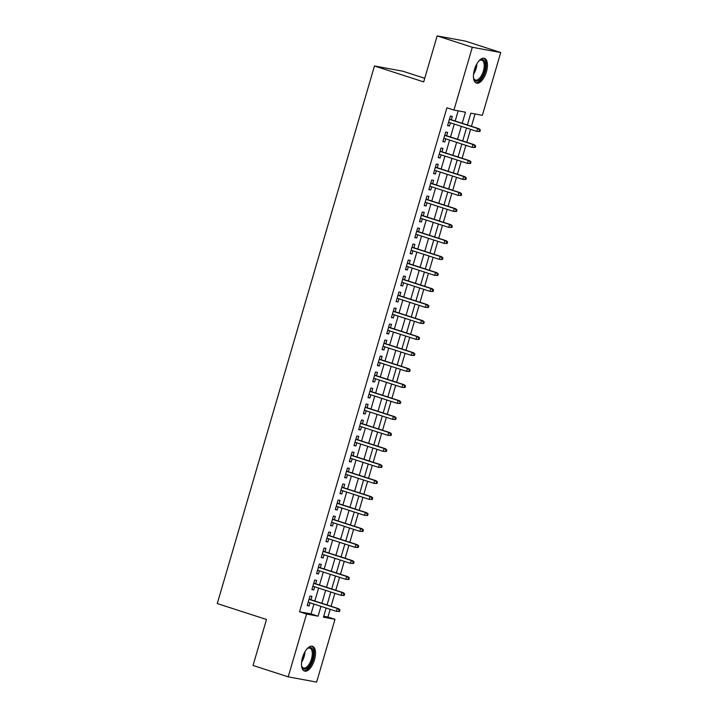 <?xml version="1.0" encoding="UTF-8"?>
<svg xmlns="http://www.w3.org/2000/svg" width="718" height="718" viewBox="0 0 718 718"><rect width="100%" height="100%" fill="white"/><g stroke="black" fill="none" stroke-linecap="round" stroke-linejoin="round"><path stroke-width="1.08" d="M302.502 657.571A13.023 6.049 -72.1 0 1 312.501 646.29A13.023 6.049 -72.1 0 1 314.484 659.779A13.023 6.049 -72.1 0 1 304.486 671.07A13.023 6.049 -72.1 0 1 302.502 657.571M474.445 69.583A13.023 6.049 -72.1 0 1 484.444 58.302A13.023 6.049 -72.1 0 1 486.427 71.8A13.023 6.049 -72.1 0 1 476.429 83.082A13.023 6.049 -72.1 0 1 474.445 69.583M424.751 78.298L402.897 71.226L374.473 65.984L217.276 603.569L266.495 619.481L253.041 665.478L288.205 676.85L306.568 614.052L318.092 616.179L320.964 606.342M374.473 65.984L423.692 81.897L437.145 35.9L465.569 41.15L500.724 52.522L482.361 115.32L470.837 113.193L467.391 124.977M323.737 616.25L327.955 617.031L330.208 609.331M331.097 606.279L334.884 593.328M335.782 590.277L339.56 577.335M340.458 574.274L344.245 561.332M345.134 558.281L348.921 545.33M349.819 542.278L353.597 529.337M354.495 526.276L358.282 513.334M359.171 510.283L362.958 497.332M363.846 494.28L367.634 481.338M368.531 478.278L372.319 465.336M373.207 462.275L376.995 449.333M377.883 446.282L381.671 433.34M382.568 430.279L386.347 417.337M387.244 414.277L391.032 401.335M391.92 398.284L395.708 385.333M396.605 382.281L400.384 369.339M401.281 366.279L405.069 353.337M405.957 350.285L409.745 337.334M410.633 334.283L414.421 321.341M415.318 318.28L419.097 305.338M419.994 302.287L423.782 289.336M424.67 286.285L428.458 273.343M429.355 270.282L433.134 257.34M434.031 254.289L437.818 241.338M438.707 238.286L442.494 225.344M443.383 222.284L447.17 209.342M448.068 206.29L451.855 193.339M452.744 190.288L456.531 177.346M457.42 174.286L461.207 161.344M462.105 158.292L465.883 145.341M466.781 142.29L470.568 129.348M471.457 126.287L475.065 113.965M327.955 617.031L334.992 619.302L316.629 682.1L288.205 676.85M310.948 599.754L311.935 596.362L310.014 596.012L307.205 605.606L309.126 605.965L310.05 602.815M315.624 583.761L316.611 580.359L314.69 580.009L311.89 589.613L313.811 589.963L314.726 586.812M320.3 567.759L321.296 564.366L319.375 564.007L316.566 573.61L318.487 573.96L319.411 570.81M324.976 551.756L325.972 548.364L324.051 548.014L321.242 557.608L323.163 557.967L324.087 554.817M329.661 535.763L330.648 532.361L328.727 532.011L325.927 541.614L327.848 541.964L328.763 538.814M334.337 519.76L335.333 516.368L333.412 516.009L330.603 525.612L332.524 525.962L333.448 522.812M339.013 503.758L340.009 500.365L338.088 500.015L335.279 509.609L337.2 509.968L338.124 506.818M343.698 487.764L344.685 484.363L342.764 484.013L339.955 493.607L341.876 493.966L342.8 490.816M348.374 471.762L349.37 468.369L347.449 468.01L344.64 477.614L346.561 477.964L347.476 474.813M353.05 455.759L354.046 452.367L352.125 452.017L349.316 461.611L351.237 461.97L352.161 458.82M357.735 439.766L358.722 436.364L356.801 436.014L353.992 445.609L355.913 445.968L356.837 442.818M362.411 423.764L363.398 420.371L361.477 420.012L358.677 429.615L360.598 429.965L361.513 426.815M367.086 407.761L368.083 404.369L366.162 404.01L363.353 413.613L365.274 413.972L366.198 410.822M371.762 391.759L372.759 388.366L370.838 388.016L368.029 397.61L369.95 397.969L370.874 394.819M376.447 375.765L377.435 372.373L375.514 372.014L372.714 381.617L374.625 381.967L375.55 378.817M381.123 359.763L382.12 356.37L380.199 356.011L377.39 365.615L379.31 365.974L380.226 362.823M385.799 343.76L386.796 340.368L384.875 340.018L382.066 349.612L383.986 349.971L384.911 346.821M390.484 327.767L391.472 324.374L389.551 324.015L386.742 333.619L388.662 333.969L389.587 330.819M395.16 311.765L396.148 308.372L394.227 308.013L391.427 317.616L393.347 317.975L394.263 314.816M399.836 295.762L400.832 292.37L398.912 292.02L396.103 301.614L398.023 301.973L398.948 298.823M404.512 279.769L405.508 276.376L403.588 276.017L400.779 285.62L402.699 285.97L403.624 282.82M409.197 263.766L410.184 260.374L408.264 260.015L405.464 269.618L407.384 269.968L408.3 266.818M413.873 247.764L414.869 244.371L412.949 244.021L410.14 253.616L412.06 253.975L412.976 250.824M418.549 231.77L419.545 228.378L417.625 228.019L414.816 237.622L416.736 237.972L417.661 234.822M423.234 215.768L424.221 212.375L422.301 212.016L419.491 221.62L421.412 221.97L422.337 218.819M427.91 199.766L428.897 196.373L426.977 196.023L424.176 205.617L426.097 205.976L427.013 202.826M432.586 183.772L433.582 180.371L431.662 180.021L428.852 189.624L430.773 189.974L431.697 186.824M437.262 167.77L438.258 164.377L436.338 164.018L433.528 173.621L435.449 173.971L436.373 170.821M441.947 151.767L442.934 148.375L441.014 148.025L438.213 157.619L440.134 157.978L441.049 154.828M446.623 135.774L447.619 132.372L445.699 132.022L442.889 141.626L444.81 141.976L445.734 138.825M462.221 123.299L465.461 112.196L453.947 110.069L446.91 107.79L299.532 611.781L311.056 613.908L313.937 604.071M314.825 601.011L318.613 588.069M319.51 585.017L323.288 572.066M324.186 569.015L327.973 556.073M328.862 553.013L332.649 540.071M333.538 537.019L337.325 524.068M338.223 521.017L342.001 508.075M342.899 505.014L346.686 492.072M347.575 489.012L351.362 476.07M352.26 473.018L356.038 460.076M356.936 457.016L360.723 444.074M361.612 441.014L365.399 428.072M366.288 425.02L370.075 412.069M370.973 409.018L374.76 396.076M375.649 393.015L379.436 380.073M380.325 377.022L384.112 364.071M385.01 361.019L388.788 348.077M389.686 345.017L393.473 332.075M394.361 329.024L398.149 316.073M399.046 313.021L402.825 300.079M403.722 297.019L407.51 284.077M408.398 281.025L412.186 268.074M413.074 265.023L416.862 252.081M417.759 249.02L421.538 236.078M422.435 233.027L426.223 220.076M427.111 217.024L430.899 204.083M431.796 201.022L435.575 188.08M436.472 185.029L440.26 172.078M441.148 169.026L444.936 156.084M445.824 153.024L449.612 140.082M450.509 137.03L454.288 124.079M455.185 121.028L458.165 110.85M451.299 119.771L452.295 116.379L450.374 116.02L447.565 125.623L449.486 125.973L450.41 122.823M437.145 35.9L472.309 47.271L500.724 52.522M299.532 611.781L306.568 614.052M453.947 110.069L472.309 47.271M321.861 603.291L325.649 590.34M326.537 587.288L330.325 574.346M331.213 571.286L335.001 558.344M335.898 555.292L339.677 542.341M340.574 539.29L344.362 526.348M345.25 523.287L349.038 510.345M349.935 507.294L353.714 494.343M354.611 491.291L358.399 478.35M359.287 475.289L363.075 462.347M363.963 459.287L367.751 446.345M368.648 443.293L372.427 430.351M373.324 427.291L377.112 414.349M378 411.288L381.788 398.346M382.685 395.295L386.464 382.353M387.361 379.292L391.148 366.351M392.037 363.29L395.824 350.348M396.713 347.297L400.5 334.346M401.398 331.294L405.176 318.352M406.074 315.292L409.861 302.35M410.75 299.298L414.537 286.347M415.435 283.296L419.213 270.354M420.111 267.293L423.898 254.351M424.787 251.3L428.574 238.349M429.463 235.298L433.25 222.356M434.148 219.295L437.935 206.353M438.824 203.302L442.611 190.351M443.5 187.299L447.287 174.357M448.185 171.297L451.963 158.355M452.861 155.303L456.648 142.352M457.537 139.301L461.324 126.359M326.143 608.02L323.468 617.175L334.992 619.302M466.503 128.028L462.715 140.97M461.827 144.031L458.039 156.973M457.142 160.033L453.363 172.975M452.466 176.027L448.678 188.978M447.79 192.029L444.002 204.971M443.105 208.032L439.326 220.973M438.429 224.025L434.641 236.976M433.753 240.027L429.965 252.969M429.077 256.03L425.289 268.972M424.392 272.023L420.613 284.974M419.716 288.026L415.928 300.968M415.04 304.028L411.252 316.97M410.355 320.022L406.576 332.972M405.679 336.024L401.892 348.966M401.003 352.026L397.216 364.968M396.327 368.02L392.54 380.971M391.642 384.022L387.855 396.964M386.966 400.025L383.179 412.967M382.29 416.018L378.503 428.969M377.605 432.021L373.827 444.963M372.929 448.023L369.142 460.965M368.253 464.016L364.466 476.967M363.568 480.019L359.79 492.961M358.892 496.021L355.105 508.963M354.216 512.024L350.429 524.966M349.54 528.017L345.753 540.959M344.855 544.02L341.077 556.962M340.179 560.022L336.392 572.964M335.503 576.015L331.716 588.957M330.819 592.018L327.04 604.96M311.056 613.908L318.092 616.179M447.637 125.381L449.486 125.973M442.961 141.374L444.81 141.976M438.285 157.377L440.134 157.978M433.6 173.379L435.449 173.971M428.924 189.373L430.773 189.974M424.248 205.375L426.097 205.976M419.563 221.377L421.412 221.97M414.887 237.38L416.736 237.972M410.211 253.373L412.06 253.975M405.526 269.376L407.384 269.968M400.85 285.378L402.699 285.97M396.174 301.372L398.023 301.973M391.498 317.374L393.347 317.975M386.814 333.376L388.662 333.969M382.138 349.37L383.986 349.971M377.462 365.372L379.31 365.974M372.777 381.375L374.625 381.967M368.101 397.368L369.95 397.969M363.425 413.371L365.274 413.972M358.749 429.373L360.598 429.965M354.064 445.366L355.913 445.968M349.388 461.369L351.237 461.97M344.712 477.371L346.561 477.964M340.027 493.365L341.876 493.966M335.351 509.367L337.2 509.968M330.675 525.37L332.524 525.962M325.999 541.363L327.848 541.964M321.314 557.365L323.163 557.967M316.638 573.368L318.487 573.96M311.962 589.361L313.811 589.963M307.277 605.364L309.126 605.965M479.893 131.511L480.36 129.913L479.597 129.77L479.13 131.367L479.893 131.511L476.806 131.358L448.562 122.231M479.13 131.367L476.806 131.358L477.65 128.486L479.032 128.737L449.45 119.17M479.597 129.77L477.65 128.486L449.405 119.35M480.36 129.913L479.032 128.737M478.861 60.985A11.273 5.241 -72.1 0 1 479.642 60.357A11.273 5.241 -72.1 0 1 484.497 71.288A11.273 5.241 -72.1 0 1 478.897 80.353A11.273 5.241 -72.1 0 1 473.745 78.612A11.273 5.241 -72.1 0 1 473.476 77.643M473.602 78.163A10.438 4.846 107.9 0 0 475.397 80.03A10.438 4.846 107.9 0 0 483.411 70.992A10.438 4.846 107.9 0 0 481.814 60.177A10.438 4.846 107.9 0 0 479.274 60.635M475.711 82.732A12.942 6.013 107.9 0 0 485.26 71.432A12.942 6.013 107.9 0 0 483.654 58.167M306.927 648.973A11.273 5.241 -72.1 0 1 307.51 648.48A11.273 5.241 -72.1 0 1 307.708 648.345A11.273 5.241 -72.1 0 1 313.434 653.901A11.273 5.241 -72.1 0 1 307.232 668.144A11.273 5.241 -72.1 0 1 301.802 666.591A11.273 5.241 -72.1 0 1 301.542 665.622M301.668 666.151A10.438 4.846 107.9 0 0 303.454 668.009A10.438 4.846 107.9 0 0 306.532 667.193A10.438 4.846 107.9 0 0 312.016 656.656A10.438 4.846 107.9 0 0 309.88 648.157A10.438 4.846 107.9 0 0 307.331 648.623M303.777 670.72A12.942 6.013 107.9 0 0 307.205 669.598A12.942 6.013 107.9 0 0 313.919 656.943A12.942 6.013 107.9 0 0 311.72 646.146M475.217 147.513L475.684 145.916L474.921 145.772L474.445 147.369L475.217 147.513L472.13 147.361L443.877 138.224M474.445 147.369L472.13 147.361L472.965 144.48L474.347 144.74L444.774 135.172M474.921 145.772L472.965 144.48L444.72 135.352M475.684 145.916L474.347 144.74M470.541 163.507L471.008 161.909L470.236 161.765L469.769 163.372L470.541 163.507L467.445 163.363L439.201 154.226M469.769 163.372L467.445 163.363L468.289 160.482L469.671 160.733L440.098 151.175M470.236 161.765L468.289 160.482L440.044 151.345M471.008 161.909L469.671 160.733M465.856 179.509L466.332 177.911L465.56 177.768L465.093 179.365L465.856 179.509L462.769 179.356L434.525 170.229M465.093 179.365L462.769 179.356L463.613 176.484L464.995 176.736L435.413 167.168M465.56 177.768L463.613 176.484L435.368 167.348M466.332 177.911L464.995 176.736M461.18 195.511L461.647 193.914L460.884 193.77L460.417 195.368L461.18 195.511L458.093 195.359L429.849 186.222M460.417 195.368L458.093 195.359L458.937 192.478L460.319 192.738L430.737 183.171M460.884 193.77L458.937 192.478L430.683 183.35M461.647 193.914L460.319 192.738M456.504 211.514L456.971 209.907L456.199 209.764L455.733 211.37L456.504 211.514L453.408 211.361L425.164 202.225M455.733 211.37L453.408 211.361L454.252 208.48L455.634 208.732L426.061 199.173M456.199 209.764L454.252 208.48L426.007 199.344M456.971 209.907L455.634 208.732M451.828 227.507L452.295 225.91L451.523 225.766L451.057 227.364L451.828 227.507L448.732 227.364L420.488 218.227M451.057 227.364L448.732 227.364L449.576 224.483L450.958 224.734L421.385 215.167M451.523 225.766L449.576 224.483L421.331 215.346M452.295 225.91L450.958 224.734M447.143 243.51L447.61 241.912L446.847 241.769L446.381 243.366L447.143 243.51L444.056 243.357L415.812 234.221M446.381 243.366L444.056 243.357L444.9 240.476L446.282 240.736L416.7 231.169M446.847 241.769L444.9 240.476L416.655 231.349M447.61 241.912L446.282 240.736M442.467 259.512L442.934 257.906L442.162 257.762L441.696 259.369L442.467 259.512L439.38 259.36L411.127 250.223M441.696 259.369L439.38 259.36L440.215 256.479L441.597 256.73L412.024 247.171M442.162 257.762L440.215 256.479L411.97 247.342M442.934 257.906L441.597 256.73M437.792 275.506L438.258 273.908L437.486 273.764L437.02 275.362L437.792 275.506L434.695 275.362L406.451 266.225M437.02 275.362L434.695 275.362L435.539 272.481L436.921 272.732L407.348 263.165M437.486 273.764L435.539 272.481L407.294 263.344M438.258 273.908L436.921 272.732M433.107 291.508L433.573 289.91L432.81 289.767L432.344 291.364L433.107 291.508L430.019 291.355L401.775 282.228M432.344 291.364L430.019 291.355L430.863 288.474L432.245 288.735L402.663 279.167M432.81 289.767L430.863 288.474L402.618 279.347M433.573 289.91L432.245 288.735M428.431 307.51L428.897 305.904L428.134 305.769L427.659 307.367L428.431 307.51L425.343 307.358L397.099 298.221M427.659 307.367L425.343 307.358L426.187 304.477L427.569 304.728L397.987 295.17M428.134 305.769L426.187 304.477L397.934 295.34M428.897 305.904L427.569 304.728M423.755 323.504L424.221 321.906L423.449 321.763L422.983 323.36L423.755 323.504L420.658 323.36L392.414 314.224M422.983 323.36L420.658 323.36L421.502 320.479L422.884 320.731L393.311 311.163M423.449 321.763L421.502 320.479L393.258 311.343M424.221 321.906L422.884 320.731M419.07 339.506L419.545 337.909L418.774 337.765L418.307 339.363L419.07 339.506L415.982 339.354L387.738 330.226M418.307 339.363L415.982 339.354L416.826 336.473L418.208 336.733L388.635 327.166M418.774 337.765L416.826 336.473L388.582 327.345M419.545 337.909L418.208 336.733M414.394 355.509L414.86 353.902L414.098 353.768L413.631 355.365L414.394 355.509L411.306 355.356L383.062 346.22M413.631 355.365L411.306 355.356L412.15 352.475L413.532 352.735L383.95 343.168M414.098 353.768L412.15 352.475L383.906 343.339M414.86 353.902L413.532 352.735M409.718 371.502L410.184 369.905L409.413 369.761L408.946 371.368L409.718 371.502L406.63 371.359L378.377 362.222M408.946 371.368L406.63 371.359L407.465 368.478L408.847 368.729L379.275 359.162M409.413 369.761L407.465 368.478L379.221 359.341M410.184 369.905L408.847 368.729M405.042 387.505L405.508 385.907L404.737 385.763L404.27 387.361L405.042 387.505L401.945 387.352L373.701 378.224M404.27 387.361L401.945 387.352L402.789 384.471L404.171 384.731L374.599 375.164M404.737 385.763L402.789 384.471L374.545 375.343M405.508 385.907L404.171 384.731M400.357 403.507L400.824 401.901L400.061 401.766L399.594 403.363L400.357 403.507L397.269 403.354L369.025 394.218M399.594 403.363L397.269 403.354L398.113 400.473L399.495 400.734L369.914 391.166M400.061 401.766L398.113 400.473L369.869 391.337M400.824 401.901L399.495 400.734M395.681 419.5L396.148 417.903L395.385 417.759L394.909 419.366L395.681 419.5L392.593 419.357L364.349 410.22M394.909 419.366L392.593 419.357L393.428 416.476L394.819 416.727L365.238 407.169M395.385 417.759L393.428 416.476L365.184 407.339M396.148 417.903L394.819 416.727M391.005 435.503L391.472 433.905L390.7 433.762L390.233 435.359L391.005 435.503L387.908 435.35L359.664 426.223M390.233 435.359L387.908 435.35L388.752 432.469L390.134 432.73L360.562 423.162M390.7 433.762L388.752 432.469L360.508 423.342M391.472 433.905L390.134 432.73M386.32 451.505L386.796 449.899L386.024 449.764L385.557 451.362L386.32 451.505L383.232 451.353L354.988 442.216M385.557 451.362L383.232 451.353L384.076 448.472L385.458 448.732L355.877 439.165M386.024 449.764L384.076 448.472L355.832 439.335M386.796 449.899L385.458 448.732M381.644 467.499L382.111 465.901L381.348 465.758L380.881 467.364L381.644 467.499L378.557 467.355L350.312 458.219M380.881 467.364L378.557 467.355L379.4 464.474L380.782 464.725L351.201 455.167M381.348 465.758L379.4 464.474L351.147 455.338M382.111 465.901L380.782 464.725M376.968 483.501L377.435 481.904L376.663 481.76L376.196 483.358L376.968 483.501L373.872 483.349L345.627 474.221M376.196 483.358L373.872 483.349L374.715 480.477L376.097 480.728L346.525 471.161M376.663 481.76L374.715 480.477L346.471 471.34M377.435 481.904L376.097 480.728M372.292 499.504L372.759 497.897L371.987 497.762L371.52 499.36L372.292 499.504L369.196 499.351L340.951 490.215M371.52 499.36L369.196 499.351L370.039 496.47L371.421 496.73L341.849 487.163M371.987 497.762L370.039 496.47L341.795 487.334M372.759 497.897L371.421 496.73M367.607 515.497L368.074 513.9L367.311 513.756L366.844 515.362L367.607 515.497L364.52 515.353L336.275 506.217M366.844 515.362L364.52 515.353L365.363 512.472L366.745 512.724L337.164 503.165M367.311 513.756L365.363 512.472L337.119 503.336M368.074 513.9L366.745 512.724M362.931 531.5L363.398 529.902L362.635 529.758L362.159 531.356L362.931 531.5L359.844 531.347L331.59 522.219M362.159 531.356L359.844 531.347L360.678 528.475L362.06 528.726L332.488 519.159M362.635 529.758L360.678 528.475L332.434 519.338M363.398 529.902L362.06 528.726M358.255 547.502L358.722 545.904L357.95 545.761L357.483 547.358L358.255 547.502L355.159 547.349L326.914 538.213M357.483 547.358L355.159 547.349L356.002 544.468L357.385 544.729L327.812 535.161M357.95 545.761L356.002 544.468L327.758 535.332M358.722 545.904L357.385 544.729M353.57 563.495L354.046 561.898L353.274 561.754L352.807 563.361L353.57 563.495L350.483 563.352L322.238 554.215M352.807 563.361L350.483 563.352L351.326 560.471L352.709 560.722L323.127 551.164M353.274 561.754L351.326 560.471L323.082 551.334M354.046 561.898L352.709 560.722M348.894 579.498L349.361 577.9L348.598 577.757L348.131 579.354L348.894 579.498L345.807 579.345L317.562 570.218M348.131 579.354L345.807 579.345L346.65 576.473L348.033 576.725L318.451 567.157M348.598 577.757L346.65 576.473L318.397 567.337M349.361 577.9L348.033 576.725M344.218 595.5L344.685 593.903L343.913 593.759L343.446 595.357L344.218 595.5L341.122 595.348L312.877 586.211M343.446 595.357L341.122 595.348L341.965 592.467L343.348 592.727L313.775 583.16M343.913 593.759L341.965 592.467L313.721 583.339M344.685 593.903L343.348 592.727M339.542 611.503L340.009 609.896L339.237 609.753L338.77 611.359L339.542 611.503L336.446 611.35L308.201 602.214M338.77 611.359L336.446 611.35L337.289 608.469L338.672 608.72L309.099 599.162M339.237 609.753L337.289 608.469L309.045 599.333M340.009 609.896L338.672 608.72M476.896 63.794A10.438 4.846 -72.1 0 1 476.079 68.623A10.438 4.846 -72.1 0 1 473.521 74.205M473.898 71.791A10.088 4.694 107.9 0 0 475.226 68.363A10.088 4.694 107.9 0 0 475.774 65.975M304.953 651.782A10.438 4.846 -72.1 0 1 301.587 662.193M301.955 659.77A10.088 4.694 107.9 0 0 303.84 653.954"/></g></svg>
